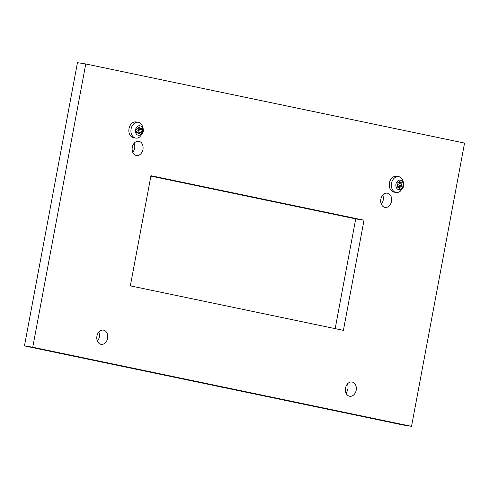 <?xml version="1.0" encoding="UTF-8"?>
<svg xmlns="http://www.w3.org/2000/svg" width="489" height="489" viewBox="0 0 489 489"><rect width="100%" height="100%" fill="white"/><g stroke="black" fill="none" stroke-linecap="round" stroke-linejoin="round"><path stroke-width="0.73" d="M132.287 147.275A7.207 5.44 99 0 0 136.486 155.502A7.207 5.44 99 0 0 142.941 149.5A7.207 5.44 99 0 0 138.742 141.266A7.207 5.44 99 0 0 132.287 147.275M132.745 152.244A7.207 5.44 99 0 0 134.64 148.179A7.207 5.44 99 0 0 134.182 143.21M380.864 199.188A7.207 5.44 99 0 0 385.063 207.415A7.207 5.44 99 0 0 391.518 201.413A7.207 5.44 99 0 0 387.325 193.186A7.207 5.44 99 0 0 380.864 199.188M381.328 204.157A7.207 5.44 99 0 0 383.217 200.099A7.207 5.44 99 0 0 382.759 195.123M96.944 336.114A7.207 5.44 99 0 0 101.144 344.342A7.207 5.44 99 0 0 107.598 338.339A7.207 5.44 99 0 0 103.405 330.112A7.207 5.44 99 0 0 96.944 336.114M97.403 341.084A7.207 5.44 99 0 0 99.298 337.025A7.207 5.44 99 0 0 98.839 332.049M345.527 388.028A7.207 5.44 99 0 0 349.721 396.261A7.207 5.44 99 0 0 356.181 390.253A7.207 5.44 99 0 0 351.982 382.025A7.207 5.44 99 0 0 345.527 388.028M345.986 393.003A7.207 5.44 99 0 0 347.881 388.938A7.207 5.44 99 0 0 347.416 383.963M364.018 220.197L150.954 175.698L130.337 285.857L343.406 330.356L364.018 220.197L355.717 218.883L335.179 328.639M411.536 426.341L464.55 143.081L85.764 63.973L32.751 347.233L411.536 426.341L403.236 425.027L24.45 345.919L77.464 62.659L85.764 63.973M150.875 176.101L355.717 218.883M32.751 347.233L24.45 345.919M138.375 132.146A0.77 0.581 99 0 0 138.699 130.783A1.057 0.795 -81 0 1 138.76 129.157A0.77 0.581 99 0 0 138.913 128.13M141.15 129.866A1.057 0.795 -81 0 1 141.352 129.567A0.77 0.581 99 0 0 140.82 128.289A1.057 0.795 -81 0 1 139.775 127.531A0.77 0.581 99 0 0 138.613 127.592A1.057 0.795 -81 0 1 137.507 128.46A0.77 0.581 99 0 0 136.877 129.799A1.057 0.795 -81 0 1 136.822 131.431A0.77 0.581 99 0 0 137.348 132.708A1.057 0.795 -81 0 1 138.399 133.466A0.77 0.581 99 0 0 139.554 133.405A1.057 0.795 -81 0 1 140.667 132.531A0.77 0.581 99 0 0 141.29 131.199A1.057 0.795 -81 0 1 141.15 129.866M137.122 132.525A1.057 0.795 -81 0 1 138.069 132.122M142.165 132.721A4.804 3.625 -81 0 1 137.103 134.726A4.804 3.625 -81 0 1 136.009 128.277A4.804 3.625 -81 0 1 141.064 126.266A4.804 3.625 -81 0 1 142.165 132.721M139.768 136.926A8.007 6.045 -81 0 1 135.753 138.075A8.007 6.045 -81 0 1 131.883 126.462A8.007 6.045 -81 0 1 138.265 122.262A8.007 6.045 -81 0 1 141.724 124.597C143.619 128.564 143.845 131.572 142.403 133.619L139.768 136.926M138.265 122.262L136.186 121.932A8.007 6.045 99 0 0 129.805 126.138A8.007 6.045 99 0 0 133.68 137.745L135.753 138.075M398.792 186.535A0.77 0.581 99 0 0 399.116 185.172A1.057 0.795 -81 0 1 399.171 183.54A0.77 0.581 99 0 0 399.33 182.519M401.567 184.255A1.057 0.795 -81 0 1 401.769 183.956A0.77 0.581 99 0 0 401.237 182.678A1.057 0.795 -81 0 1 400.185 181.92A0.77 0.581 99 0 0 399.03 181.975A1.057 0.795 -81 0 1 397.924 182.849A0.77 0.581 99 0 0 397.294 184.188A1.057 0.795 -81 0 1 397.233 185.814A0.77 0.581 99 0 0 397.765 187.091A1.057 0.795 -81 0 1 398.816 187.849A0.77 0.581 99 0 0 399.971 187.794A1.057 0.795 -81 0 1 401.084 186.92A0.77 0.581 99 0 0 401.707 185.582A1.057 0.795 -81 0 1 401.567 184.255M397.539 186.914A1.057 0.795 -81 0 1 398.486 186.511M402.581 187.11A4.804 3.625 -81 0 1 397.52 189.115A4.804 3.625 -81 0 1 396.426 182.66A4.804 3.625 -81 0 1 401.481 180.655A4.804 3.625 -81 0 1 402.581 187.11M400.185 191.315A8.007 6.045 -81 0 1 396.169 192.464A8.007 6.045 -81 0 1 392.3 180.851A8.007 6.045 -81 0 1 398.682 176.645A8.007 6.045 -81 0 1 402.141 178.986C404.03 182.953 404.256 185.961 402.82 188.008L400.185 191.315M398.682 176.645L396.603 176.315A8.007 6.045 99 0 0 390.222 180.52A8.007 6.045 99 0 0 394.097 192.134L396.169 192.464M138.76 129.157L141.352 129.567M136.773 132.617L137.348 132.708M138.68 127.36L139.775 127.531M138.35 133.216L139.554 133.405M138.699 130.783L141.29 131.199M399.171 183.54L401.769 183.956M397.19 187L397.765 187.091M399.097 181.743L400.185 181.92M398.767 187.599L399.971 187.794M399.116 185.172L401.707 185.582M137.91 132.073L140.508 132.488M138.454 128.057L140.404 128.369M137.201 128.436L137.666 128.509M136.663 132.452L137.764 132.629M398.327 186.462L400.925 186.871M398.871 182.446L400.821 182.752M397.618 182.825L398.083 182.898M397.08 186.841L398.18 187.018"/></g></svg>
